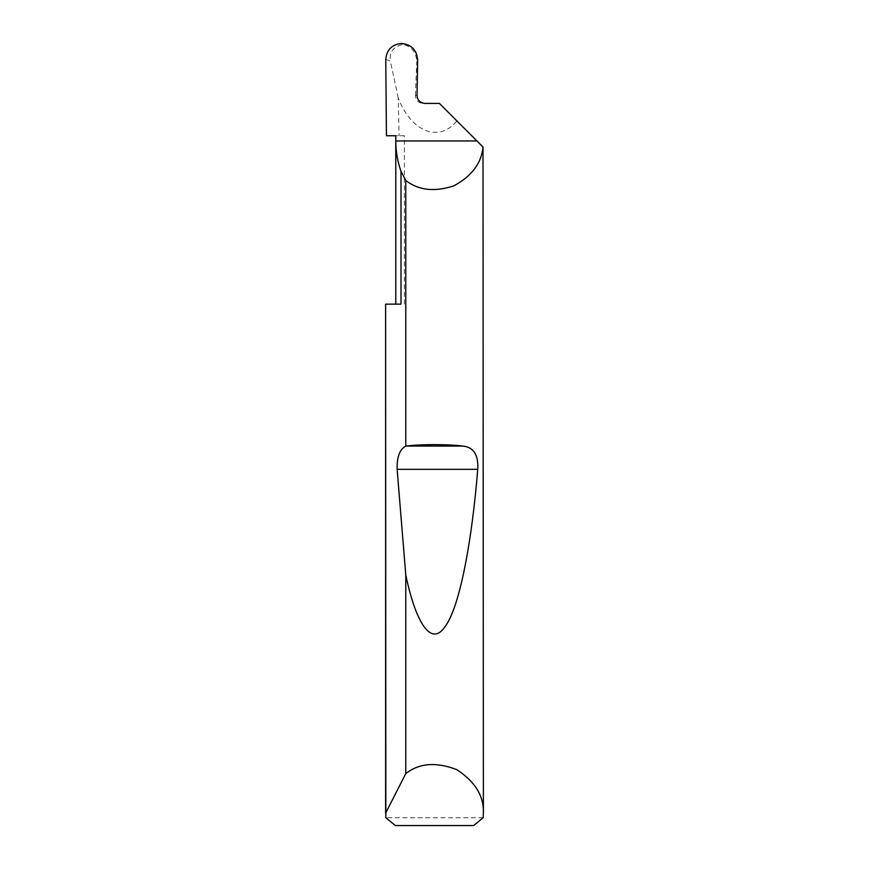 <?xml version="1.0" encoding="UTF-8"?>
<svg xmlns="http://www.w3.org/2000/svg" width="869" height="869" viewBox="0 0 869 869"><rect width="100%" height="100%" fill="white"/><g stroke="black" fill="none" stroke-linecap="round" stroke-linejoin="round"><path stroke-width="0.65" stroke-dasharray="4.34 3.26" d="M385.619 304.15L401 304.15M404.367 304.15L404.367 135.738L395.786 135.738M417.033 95.449L415.371 95.59C415.762 100.304 418.304 102.911 423.018 103.411L424.865 103.411M483.164 817.729L385.836 817.729M404.367 135.738L386.444 135.738M483.381 147.404L456.844 120.867C439.269 142.972 411.004 131.882 398.208 97.86L399.077 135.738M385.76 59.429L390.366 61.123C389.171 52.216 393.255 46.665 402.608 44.482C411.624 46.263 416.349 52.064 416.783 61.873L417.663 59.918M398.208 97.86L390.366 61.123M456.844 120.867L439.388 103.411L423.018 103.411M415.382 95.449L416.783 61.873M395.352 825.55L473.648 825.55M402.608 44.482L401.739 43.45"/><path stroke-width="1.3" d="M395.786 304.15L395.786 140.952C395.797 151.347 397.535 161.449 401 171.247L405.78 180.502C418.565 190.42 434.619 192.179 453.944 185.803C471.813 176.059 481.502 163.133 483.001 147.024L483.381 813.167L483.164 817.729L473.648 825.55L395.352 825.55L385.836 817.729L385.619 304.15L401 304.15L401 171.247M476.929 140.952L439.388 103.411L424.865 103.411C420.14 102.911 417.533 100.304 417.033 95.59L417.663 59.918C416.794 50.076 411.493 44.591 401.739 43.45C392.006 44.373 386.683 49.696 385.76 59.429L386.444 135.738L395.786 135.738L395.786 140.952L476.929 140.952L483.001 147.024M385.619 813.167L405.78 773.606C419.195 763.069 436.162 761.744 456.703 769.619C475.137 781.6 484.033 796.123 483.381 813.167M405.78 446.101L405.997 446.069C421.193 444.157 447.807 444.157 463.003 446.069C473.692 447.253 478.602 455.008 477.733 469.336C472.225 538.226 460.309 605.269 445.58 625.897C430.926 648.448 415.545 621.509 405.78 575.061L397.133 469.336C396.796 457.094 399.675 449.349 405.78 446.101L405.78 180.502M405.78 773.606L405.78 575.061M385.619 812.645L385.619 304.15M405.997 446.069L463.003 446.069M397.133 469.336L477.733 469.336"/></g></svg>
